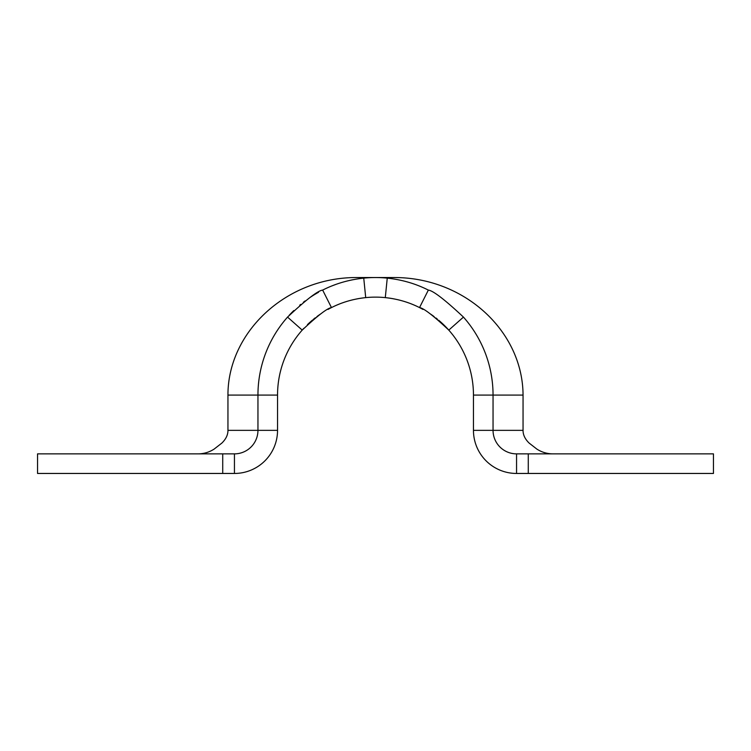<?xml version="1.0" encoding="UTF-8"?>
<svg xmlns="http://www.w3.org/2000/svg" width="751" height="751" viewBox="0 0 751 751"><rect width="100%" height="100%" fill="white"/><g stroke="black" fill="none" stroke-linecap="round" stroke-linejoin="round"><path stroke-width="1.13" d="M198.011 473.459L188.895 473.459M106.614 473.459L234.443 473.459A43.098 43.098 0 0 0 277.541 430.351A43.098 43.098 0 0 1 234.443 473.459L234.443 453.867A23.506 23.506 0 0 0 257.95 430.351L257.95 395.092L227.947 395.092C227.844 332.44 285.699 277.682 355.936 277.541L395.064 277.541C465.066 277.87 522.771 331.538 523.053 395.092L493.05 395.092A117.55 117.55 0 0 0 463.451 317.1A117.55 117.55 0 0 1 493.05 395.092A117.55 117.55 0 0 0 463.451 317.1C444.817 299.649 433.111 290.646 428.342 290.093C415.716 283.681 402.02 279.701 387.253 278.133A117.55 117.55 0 0 0 363.747 278.133C348.98 279.701 335.284 283.681 322.658 290.093C317.898 290.637 306.192 299.64 287.549 317.1A117.55 117.55 0 0 0 257.95 395.092L227.947 395.092L227.947 430.351L277.541 430.351L227.947 430.351L227.947 395.092C227.844 332.44 285.699 277.682 355.936 277.541M395.064 277.541C465.066 277.87 522.771 331.538 523.053 395.092L523.053 430.351L523.053 395.092L493.05 395.092L493.05 430.351L523.053 430.351C523.015 434.848 525.033 439.082 529.117 443.062L536.899 449.117C541.828 452.262 547.197 453.848 552.989 453.867C547.197 453.848 541.828 452.262 536.899 449.117L529.117 443.062C525.033 439.082 523.015 434.848 523.053 430.351L493.05 430.351A23.506 23.506 0 0 0 516.557 453.867A23.506 23.506 0 0 1 493.05 430.351L473.459 430.351A43.098 43.098 0 0 0 516.557 473.459L528.272 473.459L528.272 453.867L713.45 453.867L713.45 473.459L516.557 473.459L516.557 453.867L528.272 453.867L528.272 473.459M198.011 453.867C203.803 453.848 209.163 452.262 214.101 449.117C209.163 452.262 203.803 453.848 198.011 453.867L188.895 453.867M106.614 453.867L234.443 453.867L234.443 473.459L222.728 473.459L222.728 453.867L234.443 453.867A23.506 23.506 0 0 0 257.95 430.351L257.95 395.092L277.541 395.092L277.541 430.351L277.541 395.092A97.959 97.959 0 0 1 302.212 330.102A97.959 97.959 0 0 0 277.541 395.092L257.95 395.092A117.55 117.55 0 0 1 287.549 317.1L302.212 330.102L287.549 317.1C306.192 299.64 317.898 290.637 322.658 290.093C335.284 283.681 348.98 279.701 363.747 278.133L365.709 297.621A97.959 97.959 0 0 1 375.5 297.133A97.959 97.959 0 0 0 356.781 298.936M394.219 298.936A97.959 97.959 0 0 0 375.5 297.133A97.959 97.959 0 0 1 385.291 297.621L387.253 278.133C402.02 279.701 415.716 283.681 428.342 290.093C433.111 290.646 444.817 299.649 463.451 317.1L448.788 330.102C433.261 315.551 423.508 308.051 419.527 307.591C423.508 308.051 433.261 315.551 448.788 330.102L463.451 317.1A117.55 117.55 0 0 1 493.05 395.092L473.459 395.092A97.959 97.959 0 0 0 448.788 330.102A97.959 97.959 0 0 1 473.459 395.092L473.459 430.351L493.05 430.351L493.05 395.092L473.459 395.092L473.459 430.351A43.098 43.098 0 0 0 516.557 473.459L516.557 453.867L528.272 453.867M289.238 315.242A117.55 117.55 0 0 1 293.819 310.557M299.724 305.235A117.55 117.55 0 0 1 300.71 304.408M303.338 302.306A117.55 117.55 0 0 1 305.159 300.916M310.125 297.405A117.55 117.55 0 0 1 314.669 294.505M315.035 294.289A117.55 117.55 0 0 1 318.527 292.27M332.177 285.821A117.55 117.55 0 0 1 335.65 284.507M349.328 280.498A117.55 117.55 0 0 1 353.036 279.71M448.788 330.102A97.959 97.959 0 0 0 438.65 320.208M437.401 319.175A97.959 97.959 0 0 0 435.89 317.964M434.125 316.612A97.959 97.959 0 0 0 429.985 313.683M422.973 309.412A97.959 97.959 0 0 0 420.842 308.267M420.682 308.173A97.959 97.959 0 0 0 411.604 304.033M408.713 302.935A97.959 97.959 0 0 0 397.307 299.593M353.693 299.593A97.959 97.959 0 0 0 342.287 302.935M339.396 304.033A97.959 97.959 0 0 0 330.318 308.173M330.14 308.276A97.959 97.959 0 0 0 328.027 309.412M321.024 313.683A97.959 97.959 0 0 0 316.884 316.612M315.364 317.767A97.959 97.959 0 0 0 313.176 319.522M312.35 320.208A97.959 97.959 0 0 0 307.431 324.648M303.836 328.309A97.959 97.959 0 0 0 302.212 330.102C317.748 315.551 327.502 308.051 331.473 307.591C327.502 308.051 317.748 315.551 302.212 330.102M221.883 443.062C225.967 439.072 227.985 434.838 227.947 430.351C227.985 434.838 225.967 439.072 221.883 443.062L214.101 449.117L221.883 443.062M37.55 453.867L222.728 453.867L222.728 473.459L37.55 473.459L37.55 453.867M385.291 297.621C397.598 298.936 409.013 302.249 419.527 307.591L428.342 290.093L419.527 307.591C409.013 302.249 397.598 298.936 385.291 297.621A97.959 97.959 0 0 0 365.709 297.621C353.402 298.936 341.987 302.249 331.473 307.591L322.658 290.093L331.473 307.591C341.987 302.249 353.402 298.936 365.709 297.621A97.959 97.959 0 0 1 385.291 297.621L387.253 278.133A117.55 117.55 0 0 0 363.747 278.133L365.709 297.621"/></g></svg>
